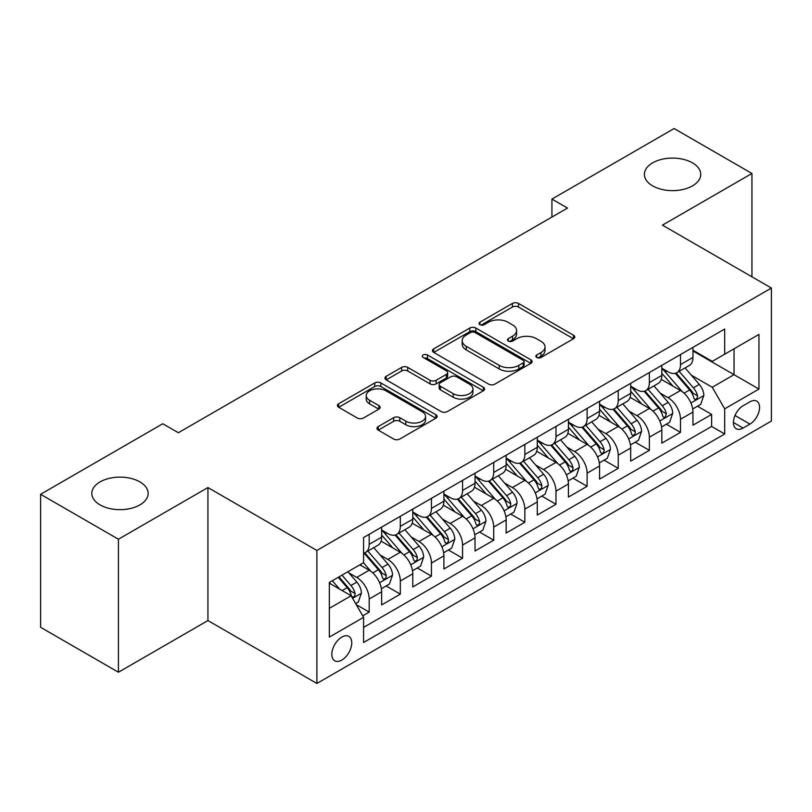 <?xml version="1.0" encoding="UTF-8"?>
<svg xmlns="http://www.w3.org/2000/svg" width="812" height="812" viewBox="0 0 812 812"><rect width="100%" height="100%" fill="white"/><g stroke="black" fill="none" stroke-linecap="round" stroke-linejoin="round"><path stroke-width="1.22" d="M536.762 357.483A3.025 1.746 0 0 0 541.036 357.483L573.505 338.736A4.324 2.497 0 0 0 574.774 336.97A4.324 2.497 0 0 0 573.505 335.204L518.503 303.455A4.324 2.497 0 0 0 512.392 303.455L479.922 322.191A3.025 1.746 0 0 0 479.039 323.43A3.025 1.746 0 0 0 479.922 324.668A3.025 1.746 0 0 0 484.206 324.668L488.408 322.242A13.824 7.988 0 0 1 507.957 322.242L512.545 324.881A13.824 7.988 0 0 1 516.594 330.535A13.824 7.988 0 0 1 512.545 336.178L508.342 338.604A3.025 1.746 0 0 0 507.459 339.832A3.025 1.746 0 0 0 508.342 341.07A3.025 1.746 0 0 0 512.616 341.07L516.818 338.645A13.824 7.988 0 0 1 536.377 338.645L540.965 341.294A13.824 7.988 0 0 1 545.014 346.937A13.824 7.988 0 0 1 540.965 352.581L536.762 355.006A3.025 1.746 0 0 0 535.869 356.245A3.025 1.746 0 0 0 536.762 357.483L536.762 355.006M139.908 481.892A28.176 16.27 0 0 0 109.204 478.369A28.176 16.27 0 0 0 91.807 493.391A28.176 16.27 0 0 0 100.059 504.902A28.176 16.27 0 0 0 130.762 508.424A28.176 16.27 0 0 0 148.16 493.391A28.176 16.27 0 0 0 139.908 481.892M692.484 162.867A28.176 16.27 0 0 0 661.78 159.335A28.176 16.27 0 0 0 644.383 174.367A28.176 16.27 0 0 0 652.635 185.867A28.176 16.27 0 0 0 683.339 189.399A28.176 16.27 0 0 0 700.736 174.367A28.176 16.27 0 0 0 692.484 162.867M341.791 660.095A14.088 8.13 120 0 0 350.997 647.682A14.088 8.13 120 0 0 348.835 636.395A14.088 8.13 120 0 0 341.791 637.095A14.088 8.13 120 0 0 332.585 649.509A14.088 8.13 120 0 0 334.747 660.795A14.088 8.13 120 0 0 341.791 660.095M378.24 426.594A4.324 2.497 0 0 0 376.981 428.35A4.324 2.497 0 0 0 378.24 430.116L393.678 439.028A4.324 2.497 0 0 0 399.788 439.028L435.841 418.21A4.324 2.497 0 0 0 437.11 416.444A4.324 2.497 0 0 0 435.841 414.678L380.838 382.929A4.324 2.497 0 0 0 374.728 382.929L338.675 403.747A4.324 2.497 0 0 0 337.406 405.513A4.324 2.497 0 0 0 338.675 407.269L357.31 418.038A4.324 2.497 0 0 0 363.421 418.038L378.859 409.126A4.324 2.497 0 0 0 380.117 407.36A4.324 2.497 0 0 0 378.859 405.594L369.612 400.265A11.561 6.679 0 0 1 366.222 395.545A11.561 6.679 0 0 1 373.358 389.374A11.561 6.679 0 0 1 385.964 390.826L422.169 411.725A11.561 6.679 0 0 1 425.559 416.444A11.561 6.679 0 0 1 418.424 422.616A11.561 6.679 0 0 1 405.827 421.164L399.788 417.683A4.324 2.497 0 0 0 393.678 417.683L378.24 426.594L378.24 430.116M207.933 487.555L118.43 539.229L40.6 494.295L40.6 627.3L118.43 672.234L207.933 620.561L316.883 683.46L316.883 550.455L207.933 487.555L207.933 620.561M751.942 276.811L751.942 173.474L662.44 225.147L771.4 288.047L316.883 550.455M751.942 173.474L674.112 128.54L551.927 199.082L551.927 217.058M40.6 494.295L162.786 423.752L178.356 432.735L567.497 208.065L551.927 199.082M488.712 384.157A4.324 2.497 0 0 0 494.823 384.157L530.875 363.34A4.324 2.497 0 0 0 532.144 361.584A4.324 2.497 0 0 0 530.875 359.817L475.873 328.058A4.324 2.497 0 0 0 469.762 328.058L433.709 348.876A4.324 2.497 0 0 0 432.441 350.642A4.324 2.497 0 0 0 433.709 352.408L488.712 384.157M424.371 358.133A3.025 1.746 0 0 1 427.437 358.559L427.437 354.966L483.363 387.253A4.324 2.497 0 0 1 484.622 389.009A4.324 2.497 0 0 1 483.363 390.775L447.3 411.593A4.324 2.497 0 0 1 441.19 411.593L386.187 379.843L386.187 376.311A4.324 2.497 0 0 0 384.929 378.077A4.324 2.497 0 0 0 386.187 379.843M386.187 376.311L401.625 367.4A4.324 2.497 0 0 1 407.736 367.4L430.035 380.28A4.324 2.497 0 0 0 436.145 380.28L446.387 374.373A4.324 2.497 0 0 0 447.656 372.606A4.324 2.497 0 0 0 446.387 370.84L423.164 357.432A3.025 1.746 0 0 1 422.281 356.204A3.025 1.746 0 0 1 424.148 354.59A3.025 1.746 0 0 1 427.437 354.966M362.731 615.841L369.186 612.106L356.265 604.656M348.916 572.907L356.732 577.423A17.61 10.17 60 0 1 369.186 598.992L381.64 591.796L381.64 604.92L400.316 594.14L386.157 585.959M380.046 554.931L387.862 559.448A17.61 10.17 60 0 1 400.316 581.016L412.77 573.83L412.77 586.944L431.446 576.165L417.287 567.984M411.176 536.965L419.002 541.472A17.61 10.17 60 0 1 431.446 563.041L443.9 555.855L443.9 568.979L462.576 558.189L448.417 550.008M442.317 518.99L450.132 523.496A17.61 10.17 60 0 1 462.576 545.065L475.03 537.879L475.03 551.003L493.716 540.213L479.547 532.043M473.447 501.014L481.262 505.531A17.61 10.17 60 0 1 493.716 527.1L506.16 519.903L506.16 533.027L524.846 522.248L510.677 514.067M504.577 483.038L512.392 487.555A17.61 10.17 60 0 1 524.846 509.124L537.29 501.938L537.29 515.052L555.976 504.272L541.807 496.091M535.707 465.073L543.522 469.58A17.61 10.17 60 0 1 555.976 491.148L568.43 483.962L568.43 497.076L587.106 486.297L572.937 478.116M566.837 447.097L574.652 451.604A17.61 10.17 60 0 1 587.106 473.173L599.56 465.986L599.56 479.11L618.236 468.321L604.067 460.14M597.967 429.122L605.782 433.638A17.61 10.17 60 0 1 618.236 455.207L630.691 448.011L630.691 461.135L649.367 450.345L635.197 442.175M629.097 411.146L636.912 415.663A17.61 10.17 60 0 1 649.367 437.232L661.821 430.035L661.821 443.159L680.497 432.38L680.497 419.256A17.61 10.17 -120 0 0 668.043 397.687L660.227 393.17M666.337 424.199L680.497 432.38M381.64 591.796A17.61 10.17 -120 0 0 369.186 570.227L359.848 564.837M412.77 573.83A17.61 10.17 -120 0 0 400.316 552.261L381.061 541.147M443.9 555.855A17.61 10.17 -120 0 0 431.446 534.286L412.202 523.172M475.03 537.879A17.61 10.17 -120 0 0 462.576 516.31L443.332 505.196M506.16 519.903A17.61 10.17 -120 0 0 493.716 498.335L474.462 487.22M537.29 501.938A17.61 10.17 -120 0 0 524.846 480.369L505.592 469.245M568.43 483.962A17.61 10.17 -120 0 0 555.976 462.393L536.722 451.279M599.56 465.986A17.61 10.17 -120 0 0 587.106 444.418L567.852 433.303M630.691 448.011A17.61 10.17 -120 0 0 618.236 426.442L598.982 415.328M661.821 430.035A17.61 10.17 -120 0 0 649.367 408.466L630.112 397.352M749.923 401.818L743.071 405.777A13.652 7.876 120 0 0 734.16 417.804A13.652 7.876 120 0 0 736.251 428.736A13.652 7.876 120 0 0 743.071 428.066L749.923 424.108A13.652 7.876 120 0 0 758.834 412.08A13.652 7.876 120 0 0 756.743 401.148A13.652 7.876 120 0 0 749.923 401.818M316.883 683.46L771.4 421.052L771.4 288.047M329.337 608.33L351.129 595.754L363.583 617.323L363.583 642.485L724.7 433.994L724.7 408.832L712.256 387.263L691.357 375.205M363.583 617.323L329.337 637.095L329.337 582.448L363.583 562.686L363.583 537.524L724.7 329.033L724.7 354.194L758.946 334.422L758.946 389.06L724.7 408.832M381.64 529.972L387.862 533.565A17.61 10.17 60 0 0 396.672 534.438L409.126 527.252A17.61 10.17 -120 0 0 412.77 519.183L412.77 509.124M412.77 511.996L419.002 515.59A17.61 10.17 60 0 0 427.802 516.462L440.256 509.276A17.61 10.17 -120 0 0 443.9 501.217L443.9 491.148M443.9 494.021L450.132 497.614A17.61 10.17 60 0 0 458.932 498.487L471.386 491.301A17.61 10.17 -120 0 0 475.03 483.241L475.03 473.173M475.03 476.055L481.262 479.648A17.61 10.17 60 0 0 490.062 480.521L502.516 473.325A17.61 10.17 -120 0 0 506.16 465.266L506.16 455.197M506.16 458.08L512.392 461.673A17.61 10.17 60 0 0 521.192 462.546L533.646 455.359A17.61 10.17 -120 0 0 537.29 447.29L537.29 437.232M537.29 440.104L543.522 443.697A17.61 10.17 60 0 0 552.322 444.57L564.776 437.384A17.61 10.17 -120 0 0 568.43 429.325L568.43 419.256M568.43 422.128L574.652 425.721A17.61 10.17 60 0 0 583.452 426.594L595.906 419.408A17.61 10.17 -120 0 0 599.56 411.349L599.56 401.28M599.56 404.153L605.782 407.756A17.61 10.17 60 0 0 614.593 408.629L627.037 401.432A17.61 10.17 -120 0 0 630.691 393.373L630.691 383.305M630.691 386.187L636.912 389.78A17.61 10.17 60 0 0 645.723 390.653L658.167 383.457A17.61 10.17 -120 0 0 661.821 375.398L661.821 365.339M363.583 627.392L711.627 426.442L711.627 414.404L692.951 425.183L692.951 412.07A17.61 10.17 -120 0 0 680.497 390.501L661.242 379.387M661.821 368.212L668.043 371.805A17.61 10.17 -120 0 0 676.853 372.678A17.61 10.17 -120 0 0 680.497 364.618L680.497 354.55M676.853 372.678L689.307 365.491A17.61 10.17 -120 0 0 692.951 357.422L692.951 347.363M369.186 534.286L369.186 544.344A17.61 10.17 60 0 1 365.542 552.414A17.61 10.17 60 0 1 363.583 553.124M365.542 552.414L377.996 545.217A17.61 10.17 -120 0 0 381.64 537.158L381.64 527.089M400.316 516.31L400.316 526.379A17.61 10.17 60 0 1 396.672 534.438M431.446 498.335L431.446 508.403A17.61 10.17 60 0 1 427.802 516.462M462.576 480.359L462.576 490.428A17.61 10.17 60 0 1 458.932 498.487M493.716 462.393L493.716 472.452A17.61 10.17 60 0 1 490.062 480.521M524.846 444.418L524.846 454.487A17.61 10.17 60 0 1 521.192 462.546M555.976 426.442L555.976 436.511A17.61 10.17 60 0 1 552.322 444.57M587.106 408.466L587.106 418.535A17.61 10.17 60 0 1 583.452 426.594M618.236 390.501L618.236 400.56A17.61 10.17 60 0 1 614.593 408.629M649.367 372.525L649.367 382.594A17.61 10.17 60 0 1 645.723 390.653M649.367 437.232L649.367 450.345M618.236 455.207L618.236 468.321M587.106 473.173L587.106 486.297M555.976 491.148L555.976 504.272M524.846 509.124L524.846 522.248M493.716 527.1L493.716 540.213M462.576 545.065L462.576 558.189M431.446 563.041L431.446 576.165M400.316 581.016L400.316 594.14M369.186 598.992L369.186 612.106M351.129 595.754L329.337 583.168M712.256 387.263L734.038 374.677L734.038 348.805L758.946 334.422M692.951 350.957L758.946 389.06M692.951 350.236L712.256 361.381L724.7 354.194M118.43 539.229L118.43 672.234M697.467 406.223L711.627 414.404M711.627 426.442L724.7 433.994M537.97 357.909L540.965 356.174A13.824 7.988 0 0 0 545.014 350.53L545.014 346.937M516.594 330.535L516.594 334.128A13.824 7.988 0 0 1 512.545 339.771L509.55 341.497M573.445 338.766L518.503 307.048A4.324 2.497 0 0 0 512.392 307.048L481.13 325.094M530.825 363.38L475.873 331.651A4.324 2.497 0 0 0 469.762 331.651L433.76 352.438M523.243 362.812A3.025 1.746 0 0 0 524.126 361.584A3.025 1.746 0 0 0 523.243 360.345L474.959 332.473A3.025 1.746 0 0 0 470.676 332.473L466.25 335.031A13.824 7.988 0 0 0 462.201 340.675A13.824 7.988 0 0 0 466.25 346.318L499.248 365.37A13.824 7.988 0 0 0 518.807 365.37L523.243 362.812L523.243 366.405A3.025 1.746 0 0 0 524.126 365.177L524.126 361.584M462.201 340.675L462.201 344.268A13.824 7.988 0 0 0 466.25 349.911L466.25 346.318M523.243 366.405L518.807 368.973A13.824 7.988 0 0 1 499.248 368.973L466.25 349.911M386.248 379.874L401.625 370.993L401.625 367.4M447.656 372.606L447.656 376.2A4.324 2.497 0 0 1 446.387 377.966L436.145 383.873A4.324 2.497 0 0 1 430.035 383.873L407.736 370.993A4.324 2.497 0 0 0 401.625 370.993M427.437 358.559L483.302 390.816M453.187 393.647A11.561 6.679 0 0 0 465.783 395.089A11.561 6.679 0 0 0 472.919 388.928A11.561 6.679 0 0 0 469.539 384.208L456.78 376.839A4.324 2.497 0 0 0 450.67 376.839L440.429 382.746A4.324 2.497 0 0 0 439.16 384.512A4.324 2.497 0 0 0 440.429 386.279L453.187 393.647L453.187 397.241A11.561 6.679 0 0 0 465.783 398.682A11.561 6.679 0 0 0 472.919 392.521L472.919 388.928M439.16 384.512L439.16 388.106A4.324 2.497 0 0 0 440.429 389.872L440.429 386.279M453.187 397.241L440.429 389.872M425.559 416.444L425.559 420.037A11.561 6.679 0 0 1 418.424 426.209A11.561 6.679 0 0 1 405.827 424.757L399.788 421.276A4.324 2.497 0 0 0 393.678 421.276L378.301 430.157M366.222 395.545L366.222 399.139A11.561 6.679 0 0 0 369.612 403.858L369.612 400.265M378.798 409.157L369.612 403.858M435.79 418.241L380.838 386.522A4.324 2.497 0 0 0 374.728 386.522L338.726 407.309M692.687 408.984L700.736 404.335L703.842 395.353A11.662 6.74 -120 0 0 699.305 384.401L685.074 367.927M682.232 391.638L665.363 372.109A33.678 19.447 -120 0 0 661.821 368.404M672.975 386.157L663.546 375.235A27.953 16.139 -120 0 0 661.821 373.358M675.259 373.307L689.652 389.963A11.662 6.74 60 0 1 693.813 398.002L694.656 399.392L696.239 399.169L697.295 397.88L697.549 395.85A11.662 6.74 -120 0 0 693.387 387.811L679.167 371.338M676.112 373.043L691.57 390.937A5.948 3.431 60 0 1 693.062 393.262L697.549 395.85M661.557 426.96L669.606 422.311L672.712 413.328A11.662 6.74 -120 0 0 668.174 402.366L653.944 385.903M651.092 409.613L634.233 390.075A33.678 19.447 -120 0 0 630.691 386.38M641.845 404.132L632.406 393.201A27.953 16.139 -120 0 0 630.691 391.323M644.129 391.282L658.522 407.939A11.662 6.74 60 0 1 662.683 415.977L663.526 417.358L665.109 417.135L666.419 413.826A11.662 6.74 -120 0 0 662.257 405.787L648.027 389.313M644.982 391.008L660.44 408.913A5.948 3.431 60 0 1 661.932 411.237L666.419 413.826M630.427 444.925L638.476 440.287L641.582 431.294A11.662 6.74 -120 0 0 637.034 420.342L622.814 403.879M619.962 427.579L603.093 408.05A33.678 19.447 -120 0 0 599.56 404.346M610.715 422.098L601.276 411.176A27.953 16.139 -120 0 0 599.56 409.299M612.999 409.258L627.392 425.914A11.662 6.74 60 0 1 631.553 433.953L632.396 435.333L633.969 435.11L635.025 433.831L635.288 431.791A11.662 6.74 -120 0 0 631.127 423.762L616.897 407.289M613.852 408.984L629.31 426.879A5.948 3.431 60 0 1 630.802 429.213L635.288 431.791M599.297 462.901L607.335 458.262L610.451 449.269A11.662 6.74 -120 0 0 605.904 438.318L591.684 421.844M588.832 445.555L571.963 426.026A33.678 19.447 -120 0 0 568.43 422.321M579.585 440.074L570.146 429.152A27.953 16.139 -120 0 0 568.43 427.274M581.869 427.234L596.262 443.89A11.662 6.74 60 0 1 600.413 451.929L601.266 453.309L602.839 453.086L603.895 451.807L604.148 449.767A11.662 6.74 -120 0 0 599.997 441.728L585.767 425.265M582.722 426.96L598.18 444.854A5.948 3.431 60 0 1 599.672 447.179L604.148 449.767M568.167 480.877L576.205 476.228L579.321 467.245A11.662 6.74 -120 0 0 574.774 456.293L560.554 439.82M557.702 463.53L540.833 444.002A33.678 19.447 -120 0 0 537.29 440.297M548.455 458.049L539.016 447.128A27.953 16.139 -120 0 0 537.29 445.25M550.739 445.199L565.132 461.866A11.662 6.74 60 0 1 569.283 469.894L570.136 471.285L571.709 471.061L572.764 469.772L573.018 467.742A11.662 6.74 -120 0 0 568.867 459.704L554.637 443.24M551.581 444.935L567.04 462.83A5.948 3.431 60 0 1 568.542 465.154L573.018 467.742M537.036 498.852L545.075 494.203L548.191 485.221A11.662 6.74 -120 0 0 543.644 474.259L529.424 457.795M526.572 481.506L509.703 461.977A33.678 19.447 -120 0 0 506.16 458.272M517.325 476.025L507.886 465.103A27.953 16.139 -120 0 0 506.16 463.216M519.609 463.175L533.991 479.831A11.662 6.74 60 0 1 538.153 487.87L539.006 489.25L540.579 489.037L541.634 487.748L541.888 485.718A11.662 6.74 -120 0 0 537.727 477.679L523.507 461.206M520.451 462.901L535.91 480.805A5.948 3.431 60 0 1 537.412 483.13L541.888 485.718M505.906 516.818L513.945 512.179L517.061 503.186A11.662 6.74 -120 0 0 512.514 492.234L498.294 475.771M495.442 499.471L478.572 479.943A33.678 19.447 -120 0 0 475.03 476.248M486.195 494L476.756 483.069A27.953 16.139 -120 0 0 475.03 481.191M488.479 481.151L502.861 497.807A11.662 6.74 60 0 1 507.023 505.846L507.876 507.226L509.449 507.003L510.504 505.724L510.758 503.684A11.662 6.74 -120 0 0 506.597 495.655L492.376 479.181M489.321 480.877L504.78 498.781A5.948 3.431 60 0 1 506.282 501.105L510.758 503.684M474.766 534.793L482.815 530.155L485.931 521.162A11.662 6.74 -120 0 0 481.384 510.21L467.164 493.737M464.312 517.447L447.442 497.918A33.678 19.447 -120 0 0 443.9 494.214M455.055 511.966L445.626 501.045A27.953 16.139 -120 0 0 443.9 499.167M457.349 499.126L471.731 515.782A11.662 6.74 60 0 1 475.893 523.821L476.745 525.202L478.319 524.978L479.374 523.699L479.628 521.659A11.662 6.74 -120 0 0 475.467 513.62L461.246 497.157M458.191 498.852L473.65 516.747A5.948 3.431 60 0 1 475.152 519.071L479.628 521.659M443.636 552.769L451.685 548.12L454.801 539.138A11.662 6.74 -120 0 0 450.254 528.186L436.034 511.712M433.182 535.423L416.312 515.894A33.678 19.447 -120 0 0 412.77 512.189M423.925 529.942L414.496 519.02A27.953 16.139 -120 0 0 412.77 517.142M426.219 517.102L440.601 533.758A11.662 6.74 60 0 1 444.763 541.787L445.615 543.177L447.189 542.954L448.244 541.665L448.498 539.635A11.662 6.74 -120 0 0 444.337 531.596L430.116 515.133M427.061 516.828L442.52 534.722A5.948 3.431 60 0 1 444.022 537.047L448.498 539.635M412.506 570.745L420.555 566.096L423.661 557.113A11.662 6.74 -120 0 0 419.124 546.151L404.894 529.688M402.052 553.398L385.182 533.87A33.678 19.447 -120 0 0 381.64 530.165M392.795 547.917L383.365 536.996A27.953 16.139 -120 0 0 381.64 535.118M395.089 535.067L409.471 551.724A11.662 6.74 60 0 1 413.633 559.762L414.475 561.143L416.059 560.93L417.114 559.641L417.368 557.611A11.662 6.74 -120 0 0 413.207 549.572L398.986 533.098M395.931 534.803L411.39 552.698A5.948 3.431 60 0 1 412.892 555.022L417.368 557.611M381.376 588.72L389.425 584.072L392.531 575.079A11.662 6.74 -120 0 0 387.994 564.127L373.764 547.664M370.922 571.374L363.471 562.746M361.665 565.893L360.457 564.492M363.959 553.043L378.341 569.699A11.662 6.74 60 0 1 382.503 577.738L383.345 579.118L384.929 578.895L385.984 577.616L386.238 575.576A11.662 6.74 -120 0 0 382.076 567.547L367.856 551.074M364.801 552.769L380.26 570.674A5.948 3.431 60 0 1 381.752 572.998L386.238 575.576M355.646 603.57L358.295 602.047L361.401 593.054A11.662 6.74 -120 0 0 356.864 582.102L347.901 571.729M339.548 589.065L332.341 580.722M330.535 583.858L329.337 582.478M338.259 577.302L347.211 587.675A11.662 6.74 60 0 1 351.373 595.714L352.215 597.094L353.799 596.871L354.854 595.592L355.108 593.552A11.662 6.74 -120 0 0 350.946 585.513L341.994 575.15M338.98 576.885L349.13 588.639A5.948 3.431 60 0 1 350.622 590.963L355.108 593.552M356.732 577.423L369.186 570.227M387.862 559.448L400.316 552.261M419.002 541.472L431.446 534.286M450.132 523.496L462.576 516.31M481.262 505.531L493.716 498.335M512.392 487.555L524.846 480.369M543.522 469.58L555.976 462.393M574.652 451.604L587.106 444.418M605.782 433.638L618.236 426.442M636.912 415.663L649.367 408.466M668.043 397.687L680.497 390.501M680.497 364.618L692.951 357.422M369.186 544.344L381.64 537.158M400.316 526.379L412.77 519.183M431.446 508.403L443.9 501.217M462.576 490.428L475.03 483.241M493.716 472.452L506.16 465.266M524.846 454.487L537.29 447.29M555.976 436.511L568.43 429.325M587.106 418.535L599.56 411.349M618.236 400.56L630.691 393.373M649.367 382.594L661.821 375.398M680.497 419.256L692.951 412.07M734.992 415.49L749.923 424.108M733.419 422.494L743.071 428.066M540.965 356.174L540.965 352.581M508.342 341.07L508.342 338.604M512.545 339.771L512.545 336.178M479.922 324.668L479.922 322.191M512.392 307.048L512.392 303.455M518.503 307.048L518.503 303.455M573.505 338.736L573.505 335.204M433.709 352.408L433.709 348.876M469.762 331.651L469.762 328.058M475.873 331.651L475.873 328.058M530.875 363.34L530.875 359.817M499.248 368.973L499.248 365.37M518.807 368.973L518.807 365.37M407.736 370.993L407.736 367.4M430.035 383.873L430.035 380.28M436.145 383.873L436.145 380.28M446.387 377.966L446.387 374.373M483.363 390.775L483.363 387.253M393.678 421.276L393.678 417.683M399.788 421.276L399.788 417.683M405.827 424.757L405.827 421.164M378.859 409.126L378.859 405.594M338.675 407.269L338.675 403.747M374.728 386.522L374.728 382.929M380.838 386.522L380.838 382.929M435.841 418.21L435.841 414.678M690.91 402.996L703.771 395.576M665.363 372.109L666.967 371.185M693.387 387.811L699.305 384.401M684.09 393.181L689.652 389.963M659.78 420.971L672.64 413.552M634.233 390.075L635.826 389.151M662.257 405.787L668.174 402.366M652.96 411.156L658.522 407.939M628.65 438.947L641.51 431.527M603.093 408.05L604.696 407.127M631.127 423.762L637.034 420.342M621.819 429.132L627.392 425.914M597.52 456.923L610.37 449.493M571.963 426.026L573.566 425.102M599.997 441.728L605.904 438.318M590.689 447.097L596.262 443.89M566.38 474.898L579.24 467.468M540.833 444.002L542.436 443.078M568.867 459.704L574.774 456.293M559.559 465.073L565.132 461.866M535.25 492.864L548.11 485.444M509.703 461.977L511.306 461.043M537.727 477.679L543.644 474.259M528.429 483.049L533.991 479.831M504.12 510.839L516.98 503.42M478.572 479.943L480.176 479.019M506.597 495.655L512.514 492.234M497.299 501.024L502.861 497.807M472.99 528.815L485.85 521.385M447.442 497.918L449.046 496.995M475.467 513.62L481.384 510.21M466.169 518.99L471.731 515.782M441.86 546.791L454.72 539.361M416.312 515.894L417.916 514.97M444.337 531.596L450.254 528.186M435.039 536.965L440.601 533.758M410.73 564.756L423.59 557.337M385.182 533.87L386.786 532.936M413.207 549.572L419.124 546.151M403.909 554.941L409.471 551.724M379.6 582.732L392.46 575.312M382.076 567.547L387.994 564.127M372.779 572.917L378.341 569.699M352.611 598.312L361.33 593.278M350.946 585.513L356.864 582.102M342.177 590.578L347.211 587.675"/></g></svg>
